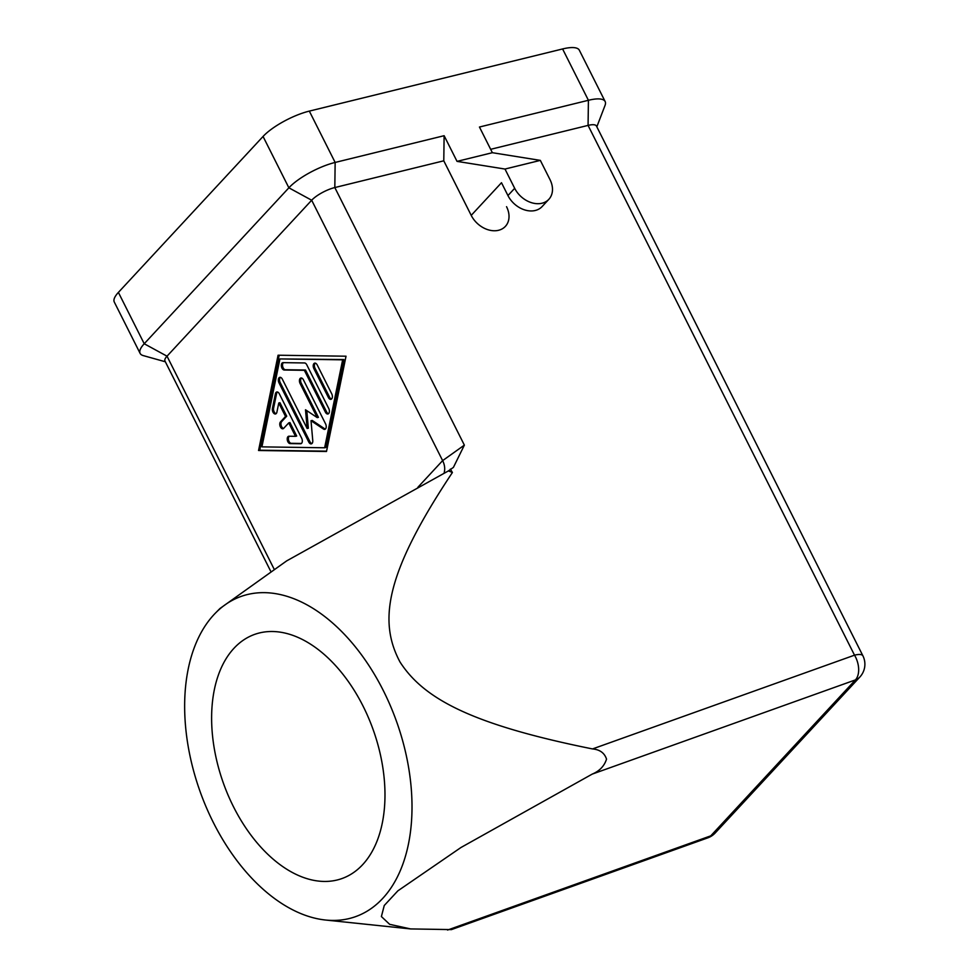 <?xml version="1.0" encoding="UTF-8"?>
<svg xmlns="http://www.w3.org/2000/svg" width="979" height="979" viewBox="0 0 979 979"><rect width="100%" height="100%" fill="white"/><g stroke="black" fill="none" stroke-linecap="round" stroke-linejoin="round"><path stroke-width="1.47" d="M457.034 161.376L504.993 169.049L540.335 160.385L550.014 179.634A22.541 16.961 -137.1 0 1 548.864 199.3A22.541 16.961 -137.1 0 1 526.702 200.646A22.541 16.961 -137.1 0 1 514.673 188.311L507.942 195.555L501.493 182.718L471.217 215.368L443.781 160.813L444.123 135.702L457.034 161.376L492.364 152.7L479.453 127.025L588.416 100.286A37.557 10.977 -26.7 0 1 605.157 101.547A37.557 10.977 -26.7 0 1 605.059 105.353L596.835 126.793M548.864 199.3L542.133 206.545A22.541 16.961 -137.1 0 1 519.971 207.903A22.541 16.961 -137.1 0 1 507.942 195.555M362.658 864.653A129.656 79.519 70.3 0 1 341.989 878.542A129.656 79.519 70.3 0 1 231.032 801.703A129.656 79.519 70.3 0 1 233.944 648.306A129.656 79.519 70.3 0 1 254.613 634.404A129.656 79.519 70.3 0 1 365.559 711.244A129.656 79.519 70.3 0 1 362.658 864.653M222.172 838.624A170.04 104.288 -109.7 0 0 325.542 920.027A170.04 104.288 -109.7 0 0 408.586 843.36A170.04 104.288 -109.7 0 0 374.48 674.445A170.04 104.288 -109.7 0 0 215.625 612.903A170.04 104.288 -109.7 0 0 222.172 838.624M451.454 929.597L410.568 928.924L389.642 924.323L381.394 916.54L384.257 905.489L397.866 890.841L460.999 847.484L592.222 774.108C599.564 771.024 604.337 766.043 606.527 759.141C604.545 752.998 599.882 749.596 592.528 748.935C471.792 724.619 423.748 698.871 400.007 662C378.175 621.053 385.383 573.266 452.408 472.502A246.916 151.439 -109.7 0 0 448.419 470.911L453.412 467.387L464.364 445.127L442.63 460.619A18.785 14.134 -137.1 0 1 444.221 472.404M592.222 774.108L855.438 679.903A18.785 11.515 -109.7 0 0 858.656 668.902A18.785 11.515 -109.7 0 0 854.52 655.171L592.528 748.935M451.307 929.646L707.78 837.865A18.785 11.515 -109.7 0 0 710.766 835.846L447.562 930.05M605.157 101.547L579.335 50.21A37.557 10.977 153.3 0 0 562.595 48.95L309.327 111.104A37.557 10.977 153.3 0 0 263.057 136.46L118.398 292.403A37.557 10.977 153.3 0 0 114.298 302.058L140.119 353.395A37.557 10.977 -26.7 0 1 144.219 343.751L288.878 187.809A37.557 10.977 -26.7 0 1 335.148 162.441L444.123 135.702M165.353 361.777L143.228 355.585A37.557 10.977 -26.7 0 1 140.119 353.395M270.534 570.916L164.962 361.006A18.785 5.495 -26.7 0 1 167.017 356.185L311.677 200.23A18.785 5.495 -26.7 0 1 334.818 187.552L443.781 160.813M215.625 612.903L219.945 608.522L286.688 560.881L448.419 470.911M450.377 469.1L452.408 472.502M342.65 359.831L279.945 358.926L261.919 446.865L324.636 447.782L342.65 359.831L343.837 359.538L279.945 358.926M279.345 393.839L301.679 438.249A3.757 2.215 76.2 0 1 300.896 443.707A3.757 2.215 76.2 0 1 300.553 443.756L290.102 443.597A3.757 2.215 76.2 0 1 287.337 440.158A3.757 2.215 76.2 0 1 288.646 436.267A3.757 2.215 76.2 0 1 288.989 436.23L295.523 436.328L288.756 422.879L283.714 428.312A3.757 2.215 76.2 0 1 282.992 428.753A3.757 2.215 76.2 0 1 280.153 426.306A3.757 2.215 76.2 0 1 280.483 421.9L285.538 416.467L278.77 403.018L276.898 412.183A3.757 2.215 76.2 0 1 275.552 413.958A3.757 2.215 76.2 0 1 273.104 412.355A3.757 2.215 76.2 0 1 272.419 408.427L275.417 393.778A3.757 2.215 76.2 0 1 276.763 392.004A3.757 2.215 76.2 0 1 279.345 393.839M331.746 393.852A3.757 2.215 76.2 0 1 330.963 399.31A3.757 2.215 76.2 0 1 328.381 397.474L313.867 368.606A3.757 2.215 76.2 0 1 314.651 363.148A3.757 2.215 76.2 0 1 317.233 364.983L331.746 393.852M306.782 364.824L328.748 408.5A3.757 2.215 76.2 0 1 327.953 413.97A3.757 2.215 76.2 0 1 325.383 412.135L304.347 370.307L284.228 370.013A3.757 2.215 76.2 0 1 281.45 366.574A3.757 2.215 76.2 0 1 282.772 362.683A3.757 2.215 76.2 0 1 283.115 362.646L304.542 362.952A3.757 2.215 76.2 0 1 306.782 364.824M307.149 428.496L305.509 409.773L317.245 417.617L300.076 383.474A3.757 2.215 76.2 0 1 300.859 378.016A3.757 2.215 76.2 0 1 303.441 379.852L325.591 423.895A3.757 2.215 76.2 0 1 324.808 429.353A3.757 2.215 76.2 0 1 323.498 429.059L311.016 420.713L312.766 440.636A3.757 2.215 76.2 0 1 311.346 443.866A3.757 2.215 76.2 0 1 308.764 442.031L278.978 382.801A3.757 2.215 76.2 0 1 279.774 377.343A3.757 2.215 76.2 0 1 282.344 379.179L307.149 428.496L308.336 428.215L306.794 410.617M506.547 206.691A22.541 16.961 -137.1 0 1 498.568 230.285A22.541 16.961 -137.1 0 1 471.217 215.368M490.663 149.31L588.073 125.398A18.785 5.495 -26.7 0 1 596.444 126.034L862.891 655.795A18.785 5.495 153.3 0 0 854.52 655.171L588.073 125.398L588.416 100.286L562.595 48.95M540.335 160.385L492.364 152.7M504.993 169.049L514.673 188.311M278.073 355.218L346.028 356.209L326.496 451.478L258.554 450.499L278.073 355.218M280.398 377.331A3.757 2.215 -103.8 0 0 280.165 382.508L309.951 441.737A3.757 2.215 -103.8 0 0 311.897 443.585M311.016 420.713L312.191 420.419L324.673 428.778A3.757 2.215 -103.8 0 0 325.358 429.071M301.483 378.004A3.757 2.215 -103.8 0 0 301.251 383.193L318.42 417.335L317.245 417.617M283.433 362.646A3.757 2.215 -103.8 0 0 282.747 366.758A3.757 2.215 -103.8 0 0 285.403 369.732L305.521 370.025L326.558 411.841A3.757 2.215 -103.8 0 0 328.516 413.689M304.347 370.307L305.521 370.025M279.199 355.23L259.729 450.205L326.558 451.172M324.636 447.782L325.811 447.489L343.837 359.538M258.554 450.499L259.729 450.205M315.275 363.136A3.757 2.215 -103.8 0 0 315.042 368.312L329.568 397.18A3.757 2.215 -103.8 0 0 331.514 399.028M277.387 391.992A3.757 2.215 -103.8 0 0 276.604 393.485L273.594 408.145A3.757 2.215 -103.8 0 0 276.102 413.664M278.77 403.018L279.945 402.724L286.712 416.173L281.671 421.606A3.757 2.215 -103.8 0 0 281.169 425.522A3.757 2.215 -103.8 0 0 283.555 428.472M288.756 422.879L289.943 422.585L296.698 436.034L295.523 436.328M289.307 436.23A3.757 2.215 -103.8 0 0 288.621 440.342A3.757 2.215 -103.8 0 0 291.277 443.316L301.41 443.463M285.538 416.467L286.712 416.173M309.327 111.104L335.148 162.441L334.818 187.552L464.364 445.127M263.057 136.46L288.878 187.809L311.677 200.23L442.63 460.619L417.849 487.334M118.398 292.403L144.219 343.751L167.017 356.185L273.936 568.775M855.438 679.903L710.766 835.846A18.785 14.134 42.9 0 0 715.221 832.958L859.88 677.003A18.785 14.134 -137.1 0 1 855.438 679.903M300.076 383.474L301.251 383.193M323.498 429.059L324.673 428.778M308.764 442.031L309.951 441.737M278.978 382.801L280.165 382.508M325.383 412.135L326.558 411.841M284.228 370.013L285.403 369.732M313.867 368.606L315.042 368.312M328.381 397.474L329.568 397.18M300.553 443.756L301.214 443.585M290.102 443.597L291.277 443.316M280.483 421.9L281.671 421.606M272.419 408.427L273.594 408.145M275.417 393.778L276.604 393.485M325.542 920.027L410.568 928.924M707.78 837.865A18.785 18.785 0 0 0 715.221 832.958M859.88 677.003A18.785 18.785 0 0 0 862.891 655.795"/></g></svg>
